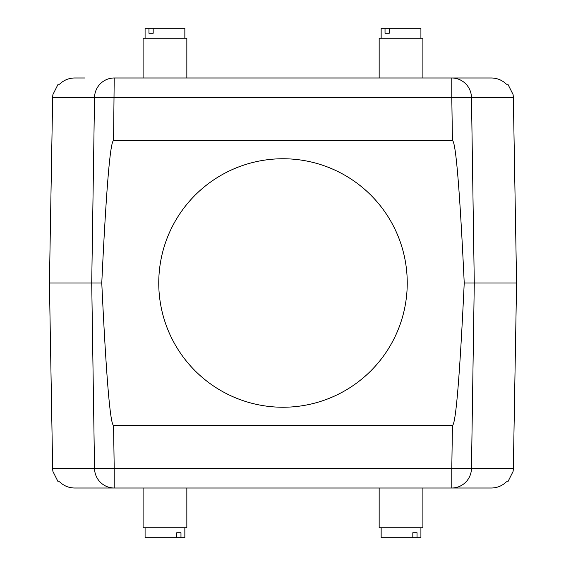 <?xml version="1.0" encoding="UTF-8"?>
<svg xmlns="http://www.w3.org/2000/svg" width="566" height="566" viewBox="0 0 566 566"><rect width="100%" height="100%" fill="white"/><g stroke="black" fill="none" stroke-linecap="round" stroke-linejoin="round"><path stroke-width="0.85" d="M506.421 481.793L507.879 481.793L506.421 481.793C502.212 485.833 497.245 487.899 491.521 488.005L74.479 488.005C68.755 487.899 63.788 485.833 59.579 481.793L58.121 481.793L59.579 481.793M466.589 488.005L451.788 488.005A19.881 19.683 -90 0 0 471.471 468.471L451.788 468.471L452.439 425.356L113.561 425.356A1139.174 19.881 -90.9 0 1 101.774 283L49.419 283L52.666 468.832L52.659 468.471L94.529 468.471L91.72 283L94.529 97.529L52.659 97.529L52.666 97.168L49.419 283M113.561 425.356L114.212 468.471L94.529 468.471A19.881 19.683 90 0 0 114.212 488.005L84.73 488.005M101.774 283A1139.174 19.881 90.9 0 1 113.561 140.644L452.439 140.644A1139.174 19.881 89.1 0 1 464.226 283A1139.174 19.881 -89.1 0 1 452.439 425.356M513.334 97.168L513.058 94.501A19.881 19.683 -90 0 1 513.341 97.529L516.581 283L464.226 283M452.439 140.644L451.788 97.529L471.471 97.529L474.28 283L471.471 468.471L513.341 468.471A19.881 19.683 90 0 1 513.058 471.499L513.334 468.832M466.589 77.995L451.788 77.995L451.788 97.529L94.529 97.529A19.881 19.683 90 0 1 114.212 77.995L491.521 77.995C497.245 78.101 502.212 80.167 506.421 84.207L507.879 84.207L506.421 84.207M59.579 84.207L58.121 84.207L59.579 84.207C63.788 80.167 68.755 78.101 74.479 77.995L84.73 77.995M513.058 94.501L507.879 84.207M58.121 84.207L52.942 94.501A19.881 19.683 90 0 0 52.659 97.529M52.942 94.501L52.666 97.168M507.879 481.793L513.058 471.499M516.581 283L513.341 468.471M52.666 468.832L52.942 471.499A19.881 19.683 -90 0 1 52.659 468.471M52.942 471.499L58.121 481.793M407.244 283A124.244 124.244 0 0 1 266.225 406.105A124.244 124.244 0 0 1 163.284 249.762A124.244 124.244 0 0 1 407.244 283M143.099 488.005L143.099 527.76L186.837 527.76L186.837 488.005M184.849 527.76L184.849 537.7L145.087 537.7L145.087 527.76M176.755 532.733L180.971 532.733L176.755 532.733L176.755 537.7M180.971 537.7L180.971 532.733M186.837 77.995L186.837 38.24L143.099 38.24L143.099 77.995M145.087 38.24L145.087 28.3L184.849 28.3L184.849 38.24M148.964 28.3L148.964 33.267L153.181 33.267L148.964 33.267M153.181 33.267L153.181 28.3M379.163 488.005L379.163 527.76L422.901 527.76L422.901 488.005M420.913 527.76L420.913 537.7L381.151 537.7L381.151 527.76M412.819 532.733L417.036 532.733L412.819 532.733L412.819 537.7M417.036 537.7L417.036 532.733M422.901 77.995L422.901 38.24L379.163 38.24L379.163 77.995M381.151 38.24L381.151 28.3L420.913 28.3L420.913 38.24M385.029 28.3L385.029 33.267L389.245 33.267L385.029 33.267M389.245 33.267L389.245 28.3M114.212 77.995L113.561 140.644M114.212 488.005L114.212 468.471L451.788 468.471L451.788 488.005M513.341 97.529L471.471 97.529A19.881 19.683 -90 0 0 451.788 77.995"/></g></svg>
